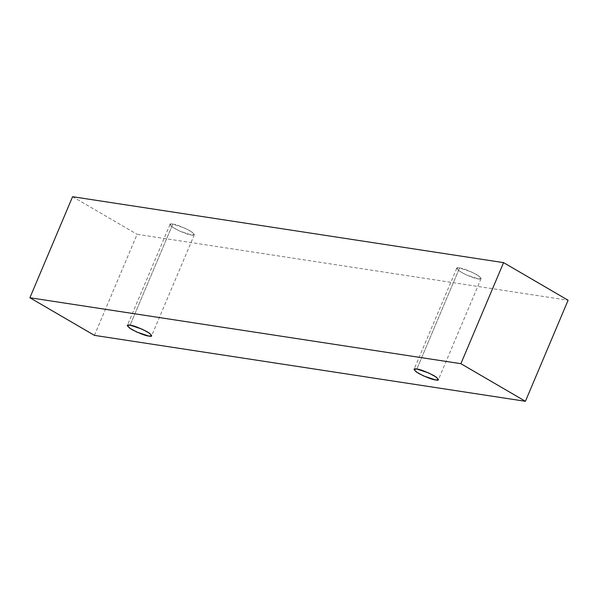 <?xml version="1.0" encoding="UTF-8"?>
<svg xmlns="http://www.w3.org/2000/svg" width="598" height="598" viewBox="0 0 598 598"><rect width="100%" height="100%" fill="white"/><g stroke="black" fill="none" stroke-linecap="round" stroke-linejoin="round"><path stroke-width="0.45" stroke-dasharray="2.99 2.24" d="M94.424 335.366L137.106 234.311L568.1 300.248L137.106 234.311L94.424 335.366M72.582 196.705L137.106 234.311L72.582 196.705M459.556 267.979C455.325 267.104 455.84 268.524 461.103 272.247C469.393 276.426 475.118 278.646 478.288 278.9C482.519 279.774 482.003 278.354 476.741 274.639C468.451 270.453 462.717 268.24 459.556 267.979L471.583 272.008L478.961 276.052L481.084 278.578L478.288 278.9L466.261 274.878L458.883 270.827L456.752 268.3L459.556 267.979L416.866 369.033L459.556 267.979M172.807 224.115C168.576 223.241 169.092 224.661 174.354 228.376C182.644 232.562 188.37 234.775 191.539 235.036C195.77 235.911 195.254 234.491 189.992 230.768C181.702 226.59 175.969 224.37 172.807 224.115L184.834 228.137L192.212 232.188L194.335 234.715L191.539 235.036L179.512 231.007L172.134 226.963L170.004 224.437L172.807 224.115L130.117 325.163L172.807 224.115M194.335 234.715L151.653 335.762M170.004 224.437L127.322 325.484M481.084 278.578L438.401 379.633M456.752 268.3L414.07 369.355"/><path stroke-width="0.9" d="M525.418 401.295L94.424 335.366L29.9 297.752L72.582 196.705L29.9 297.752L460.894 363.689L503.576 262.634L72.582 196.705L503.576 262.634L460.894 363.689L525.418 401.295L568.1 300.248L525.418 401.295L460.894 363.689L29.9 297.752L94.424 335.366L525.418 401.295M568.1 300.248L503.576 262.634L568.1 300.248M416.866 369.033C420.035 369.287 425.761 371.508 434.058 375.686C439.313 379.409 439.829 380.829 435.598 379.954C432.436 379.7 426.71 377.48 418.413 373.294C413.151 369.579 412.642 368.159 416.866 369.033L414.07 369.355L416.193 371.881L423.571 375.933L435.598 379.954L438.401 379.633L436.278 377.106L428.893 373.055L416.866 369.033M130.117 325.163C133.287 325.424 139.013 327.637 147.31 331.823C152.565 335.538 153.081 336.958 148.85 336.083C145.688 335.829 139.962 333.609 131.665 329.431C126.402 325.708 125.894 324.288 130.117 325.163L127.322 325.484L129.445 328.01L136.822 332.062L148.85 336.083L151.653 335.762L149.53 333.236L142.145 329.184L130.117 325.163"/></g></svg>
